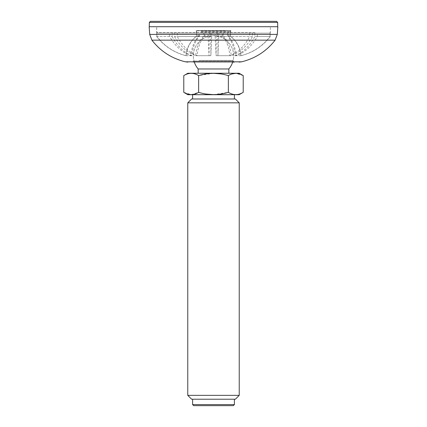 <?xml version="1.0" encoding="UTF-8"?>
<svg xmlns="http://www.w3.org/2000/svg" width="427" height="427" viewBox="0 0 427 427"><rect width="100%" height="100%" fill="white"/><g stroke="black" fill="none" stroke-linecap="round" stroke-linejoin="round"><path stroke-width="0.32" stroke-dasharray="2.13 1.6" d="M254.999 32.5L156.672 32.5L254.999 32.5M172.001 26.709L270.328 26.709L172.001 26.709M226.113 33.146L196.228 33.146L226.113 33.146M254.529 33.146L157.312 33.146L254.529 33.146M166.599 26.709L277.726 26.709L166.599 26.709M150.421 21.35L167.437 21.35M201.208 32.708L230.334 32.708L201.208 32.708M200.818 31.096L230.868 31.096L200.818 31.096M200.818 30.456L230.868 30.456L200.818 30.456M201.208 31.635L230.334 31.635L201.208 31.635M195.39 94.698L234.407 94.698L195.39 94.698M239.141 94.698L187.859 94.698M235.373 98.989L191.627 98.989M195.39 98.989L234.407 98.989L195.39 98.989M239.232 102.848L187.768 102.848M187.768 395.354L239.232 395.354M191.627 399.218L235.373 399.218M195.39 399.218L234.407 399.218L195.39 399.218M192.593 404.577L234.407 404.577M193.666 405.65L233.334 405.65M213.5 73.305L198.64 75.606L198.64 92.344L191.216 94.645L183.786 92.344M198.64 92.344L206.017 94.031M213.5 94.645L228.36 92.344C233.297 95.365 238.25 95.365 243.214 92.344M228.835 68.966L198.165 68.966M200.215 73.252L228.835 73.252L200.215 73.252M239.141 73.252L187.859 73.252M231.957 73.951L228.36 75.606L220.983 73.924M198.64 75.606C193.677 72.59 188.723 72.59 183.786 75.606M243.214 75.606L235.773 73.305M228.36 75.606L228.36 92.344M199.153 60.394L233.147 60.394L199.153 60.394M192.79 62.096L193.853 61.034L193.853 60.394A20.154 20.154 0 0 1 213.5 35.729A20.154 20.154 0 0 1 233.147 60.394L233.147 61.034L193.853 61.034L233.147 61.034L234.209 62.096L192.79 62.096L232.678 62.096A20.16 20.16 0 0 0 213.5 35.724A20.16 20.16 0 0 0 194.322 62.096M224.928 30.456L196.772 30.456L224.928 30.456M156.693 36.541C164.262 46.207 173.976 52.596 185.841 55.707A27.654 27.638 -90 0 1 196.607 36.044L196.607 33.146L156.693 33.146L156.693 36.541L169.663 36.541C175.235 46.239 182.334 52.628 190.96 55.707A27.654 20.192 -90 0 1 198.822 36.044L198.822 33.146L169.663 33.146L169.663 36.541M156.928 33.146L196.842 33.146L196.842 36.044A27.654 27.638 90 0 0 186.076 55.707C174.205 52.59 164.486 46.201 156.928 36.541L156.672 26.709L156.672 32.5L157.312 33.146M270.072 33.146L230.158 33.146L230.158 36.044A27.654 27.638 -90 0 1 240.924 55.707C252.795 52.59 262.514 46.201 270.072 36.541L270.072 33.146L270.307 36.541L257.337 36.541C251.765 46.239 244.666 52.628 236.04 55.707A27.654 20.192 90 0 0 228.178 36.044L228.178 33.146L257.337 33.146L257.337 36.541M269.688 33.146L270.328 32.5L270.328 26.709L270.328 33.146L230.158 33.146M230.393 33.146L230.393 36.044L228.178 36.044M270.307 36.541C262.738 46.207 253.024 52.596 241.159 55.707A27.654 27.638 90 0 0 230.393 36.044M174.499 36.541C179.852 46.063 186.951 52.452 195.796 55.707A27.654 20.192 90 0 1 203.658 36.044L203.658 33.146L174.499 33.146L174.499 36.541L208.077 36.541L209.049 55.707A27.654 0.918 -90 0 1 209.406 36.044L209.406 33.146L208.077 33.146L208.077 36.541M203.658 33.146L198.822 33.146M174.499 33.146L169.663 33.146M257.337 33.146L228.178 33.146M223.342 33.146L223.342 36.044L217.594 36.044A27.654 0.918 90 0 1 217.951 55.707L218.923 33.146L217.594 33.146L217.594 36.044M252.501 33.146L252.501 36.541C247.148 46.063 240.049 52.452 231.204 55.707A27.654 20.192 -90 0 0 223.342 36.044M215.149 36.541L216.121 55.707A27.654 0.918 90 0 1 216.478 36.044L216.478 33.146L215.149 33.146L215.149 36.541L249.667 36.541C244.484 46.217 237.839 52.606 229.742 55.707A27.654 18.895 -90 0 0 222.387 36.044L222.387 33.146L249.667 33.146L249.667 36.541M216.478 33.146L209.406 33.146M215.149 33.146L208.077 33.146M218.923 33.146L217.594 33.146M210.522 33.146L210.522 36.044L204.613 36.044A27.654 18.895 90 0 0 197.258 55.707C189.161 52.606 182.516 46.217 177.333 36.541L177.333 33.146L204.613 33.146L204.613 36.044M211.851 33.146L210.879 55.707A27.654 0.918 -90 0 0 210.522 36.044M172.166 36.541C177.333 46.201 183.973 52.59 192.091 55.707A27.654 18.895 -90 0 1 199.446 36.044L199.446 33.146L172.166 33.146L172.166 36.541L156.928 36.541M199.446 33.146L204.613 33.146M172.166 33.146L177.333 33.146M249.667 33.146L222.387 33.146M227.554 33.146L227.554 36.044L230.158 36.044M254.834 33.146L254.834 36.541C249.667 46.201 243.027 52.59 234.909 55.707A27.654 18.895 90 0 0 227.554 36.044M254.834 36.541L270.072 36.541M211.851 36.541L177.333 36.541M252.501 36.541L218.923 36.541M192.091 55.707L186.076 55.707M199.446 36.044L196.842 36.044M149.167 26.709L277.833 26.709M210.879 55.707L197.258 55.707M216.478 36.044L222.387 36.044M216.121 55.707L229.742 55.707M231.204 55.707L217.951 55.707M203.658 36.044L209.406 36.044M195.796 55.707L209.049 55.707M241.159 55.707L236.04 55.707M196.607 36.044L198.822 36.044M185.841 55.707L190.96 55.707M234.909 55.707L240.924 55.707M277.651 22.401L149.349 22.401M225.221 30.883L196.345 30.883L225.221 30.883M241.57 61.814L185.43 61.814M149.701 34.395L277.299 34.395M275.116 40.165L151.884 40.165M196.132 30.456L196.666 31.635L196.666 32.708L196.228 33.146M230.868 30.456L230.334 31.635L230.334 32.708L230.772 33.146M196.345 33.146L196.345 30.883L196.772 30.456M230.655 33.146L230.655 30.883L230.228 30.456"/><path stroke-width="0.64" d="M167.437 21.35L276.579 21.35L150.421 21.35L149.349 22.401L277.651 22.401L277.726 26.709M183.786 92.344L187.859 94.698L239.141 94.698L243.214 92.344C238.25 95.365 233.297 95.365 228.36 92.344C218.48 95.365 208.573 95.365 198.64 92.344C193.703 95.365 188.75 95.365 183.786 92.344L183.786 75.606C188.723 72.585 193.677 72.585 198.64 75.606C208.52 72.585 218.427 72.585 228.36 75.606L228.36 92.344M187.768 102.848L191.627 98.989L235.373 98.989L239.232 102.848L187.768 102.848L187.768 395.354L239.232 395.354L239.232 102.848M239.232 395.354L235.373 399.218L191.627 399.218L187.768 395.354M192.593 404.577L193.666 405.65L233.334 405.65L234.407 404.577L192.593 404.577L192.593 399.218M206.017 94.031L213.5 94.645M194.322 62.096A20.16 20.16 0 0 0 198.165 68.966L228.835 68.966A20.16 20.16 0 0 0 232.678 62.096L234.209 62.096M183.786 75.606L187.859 73.252L239.141 73.252L243.214 75.606C238.25 72.59 233.297 72.59 228.36 75.606M220.983 73.924L213.5 73.305M235.773 73.305L231.957 73.951M243.214 75.606L243.214 92.344M198.64 75.606L198.64 92.344M277.299 34.395L277.833 26.709L149.167 26.709L149.701 34.395L277.299 34.395L275.116 40.165L151.884 40.165L149.701 34.395M187.864 62.096L185.43 61.814L241.57 61.814L239.136 62.096M149.349 22.401L149.274 26.709M277.651 22.401L276.579 21.35M234.407 404.577L234.407 399.218M234.407 98.989L234.407 94.698M192.593 98.989L192.593 94.698M228.835 73.252L228.835 68.966M198.165 73.252L198.165 68.966M241.57 61.814C255.255 58.483 266.443 51.267 275.116 40.165M185.43 61.814C171.745 58.483 160.557 51.267 151.884 40.165"/></g></svg>
